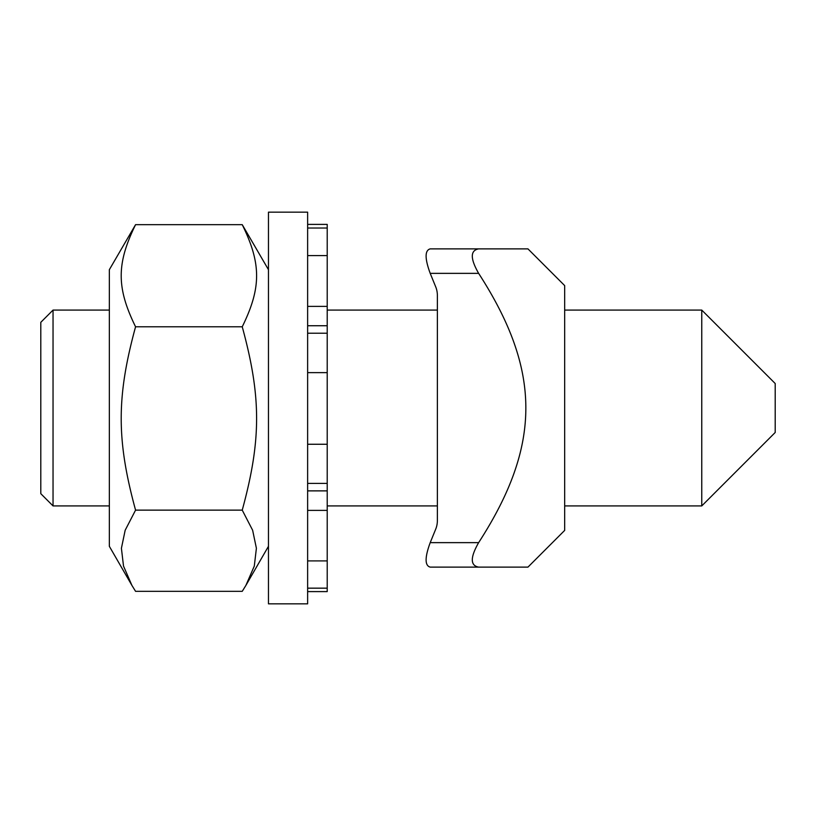 <?xml version="1.0" encoding="UTF-8"?>
<svg xmlns="http://www.w3.org/2000/svg" width="816" height="816" viewBox="0 0 816 816"><rect width="100%" height="100%" fill="white"/><g stroke="black" fill="none" stroke-linecap="round" stroke-linejoin="round"><path stroke-width="1.22" d="M53.04 310.08L40.8 322.32L40.8 493.68L53.04 505.92L53.04 310.08L109.344 310.08M564.672 505.92L701.76 505.92L701.76 310.08L564.672 310.08M701.76 310.08L775.2 383.52L775.2 432.48L701.76 505.92M478.635 567.12L527.952 567.12L478.635 567.12C470.2 565.57 470.2 557.41 478.635 542.64L430.205 542.64C424.748 557.481 424.748 565.641 430.205 567.12L478.635 567.12M435.734 286.906A17.309 12.24 -90 0 1 437.376 295.565A17.309 12.24 -90 0 0 435.734 286.906L430.205 273.36L478.635 273.36C470.2 258.59 470.2 250.43 478.635 248.88L430.205 248.88C424.748 250.359 424.748 258.519 430.205 273.36C424.748 258.519 424.748 250.359 430.205 248.88L435.734 248.88M478.635 248.88L527.952 248.88L478.635 248.88M430.205 542.64L435.734 529.094A17.309 12.24 90 0 0 437.376 520.435A17.309 12.24 90 0 1 435.734 529.094M437.376 520.435L437.376 295.565M478.635 273.36C541.579 370.801 541.579 445.199 478.635 542.64M527.952 248.88L564.672 285.6L564.672 530.4L527.952 567.12M307.632 228.021L327.216 228.021L327.216 255.592L307.632 255.592M307.632 560.908L327.216 560.908L327.216 588.163L307.632 588.163M307.632 444.261L327.216 444.261L327.216 483.398L307.632 483.398M307.632 490.875L327.216 490.875L327.216 483.398M327.216 490.875L327.216 510.377L307.632 510.377M327.216 228.021L327.216 224.4L307.632 224.4M307.632 306.377L327.216 306.377L327.216 255.592M327.216 306.377L327.216 325.737L307.632 325.737M307.632 333.203L327.216 333.203L327.216 325.737M327.216 333.203L327.216 372.626L307.632 372.626M327.216 444.261L327.216 372.626M327.216 560.908L327.216 510.377M307.632 591.6L327.216 591.6L327.216 588.163M307.632 544.109L307.632 212.16L268.464 212.16L268.464 603.84L307.632 603.84L307.632 544.109M131.906 585.388L109.344 546.312L109.344 269.688L135.568 224.665C116.423 263.711 116.423 287.742 135.568 326.788C116.423 396.892 116.423 440.028 135.568 510.133L125.174 530.247L121.411 548.27L123.512 566.069L131.906 585.388L135.568 591.335L242.24 591.335L245.902 585.388L254.296 566.069L256.397 548.27L252.634 530.247L242.24 510.133C261.385 440.028 261.385 396.892 242.24 326.788C261.385 287.742 261.385 263.711 242.24 224.665L268.464 269.688M242.24 224.665L135.568 224.665M242.24 326.788L135.568 326.788M242.24 510.133L135.568 510.133M53.04 505.92L109.344 505.92M327.216 505.92L437.376 505.92M327.216 310.08L437.376 310.08M268.464 546.312L245.902 585.388"/></g></svg>
